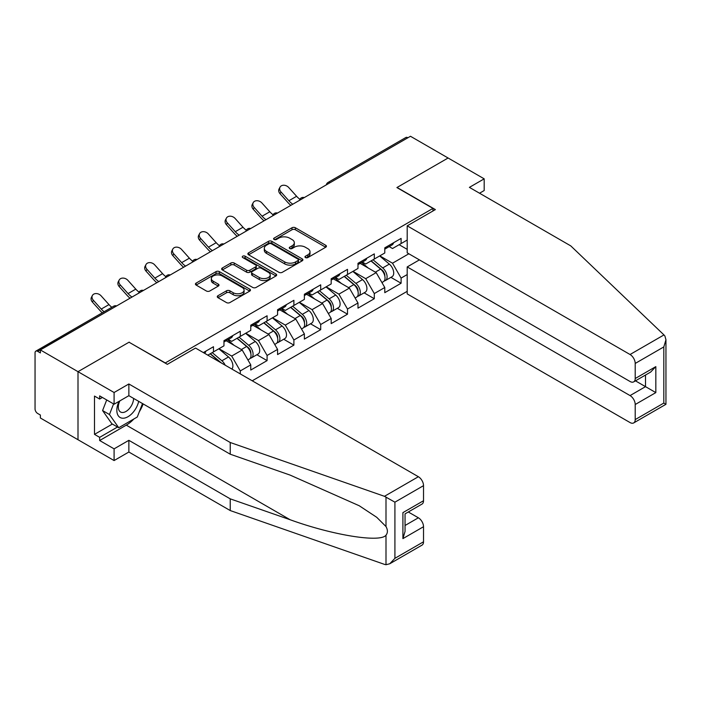 <?xml version="1.0" encoding="UTF-8"?>
<svg xmlns="http://www.w3.org/2000/svg" width="701" height="701" viewBox="0 0 701 701"><rect width="100%" height="100%" fill="white"/><g stroke="black" fill="none" stroke-linecap="round" stroke-linejoin="round"><path stroke-width="1.05" d="M305.452 257.574A1.674 0.964 0 0 0 307.818 257.574L325.728 247.234A2.383 1.376 0 0 0 326.429 246.261A2.383 1.376 0 0 0 325.728 245.28L295.375 227.755A2.383 1.376 0 0 0 292.002 227.755L274.082 238.103A1.674 0.964 0 0 0 273.592 238.787A1.674 0.964 0 0 0 274.082 239.47A1.674 0.964 0 0 0 276.448 239.47L278.761 238.13A7.632 4.408 0 0 1 289.557 238.13L292.089 239.584A7.632 4.408 0 0 1 294.324 242.704A7.632 4.408 0 0 1 292.089 245.823L289.767 247.155A1.674 0.964 0 0 0 289.276 247.839A1.674 0.964 0 0 0 289.767 248.522A1.674 0.964 0 0 0 292.133 248.522L294.446 247.181A7.632 4.408 0 0 1 305.242 247.181L307.774 248.645A7.632 4.408 0 0 1 310.008 251.755A7.632 4.408 0 0 1 307.774 254.875L305.452 256.215A1.674 0.964 0 0 0 304.961 256.899A1.674 0.964 0 0 0 305.452 257.574L305.452 256.215M217.967 295.717A2.383 1.376 0 0 0 217.266 296.698A2.383 1.376 0 0 0 217.967 297.671L226.484 302.587A2.383 1.376 0 0 0 229.858 302.587L249.758 291.099A2.383 1.376 0 0 0 250.459 290.126A2.383 1.376 0 0 0 249.758 289.145L219.395 271.62A2.383 1.376 0 0 0 216.022 271.62L196.122 283.108A2.383 1.376 0 0 0 195.43 284.089A2.383 1.376 0 0 0 196.122 285.062L206.409 291.003A2.383 1.376 0 0 0 209.783 291.003L218.3 286.078A2.383 1.376 0 0 0 219.001 285.105A2.383 1.376 0 0 0 218.3 284.133L213.2 281.189A6.379 3.68 0 0 1 211.334 278.586A6.379 3.68 0 0 1 215.268 275.178A6.379 3.68 0 0 1 222.226 275.984L242.213 287.515A6.379 3.68 0 0 1 244.079 290.126A6.379 3.68 0 0 1 240.136 293.526A6.379 3.68 0 0 1 233.188 292.729L229.858 290.801A2.383 1.376 0 0 0 226.484 290.801L217.967 295.717L217.967 297.671M129.203 342.114L78.004 371.679L40.378 349.948L410.471 136.274L448.097 158.005L396.897 187.561L432.981 208.399L165.287 362.943L129.203 342.316M278.937 272.303A2.383 1.376 0 0 0 282.301 272.303L302.21 260.816A2.383 1.376 0 0 0 302.902 259.843A2.383 1.376 0 0 0 302.21 258.871L271.848 241.337A2.383 1.376 0 0 0 268.474 241.337L248.575 252.833A2.383 1.376 0 0 0 247.874 253.806A2.383 1.376 0 0 0 248.575 254.778L278.937 272.303M243.422 257.942A1.674 0.964 0 0 1 245.122 258.17L245.122 256.189L275.984 274.012A2.383 1.376 0 0 1 276.676 274.985A2.383 1.376 0 0 1 275.984 275.957L256.084 287.445A2.383 1.376 0 0 1 252.71 287.445L222.348 269.92L222.348 267.975A2.383 1.376 0 0 0 221.647 268.947A2.383 1.376 0 0 0 222.348 269.92M222.348 267.975L230.866 263.05A2.383 1.376 0 0 1 234.239 263.05L246.55 270.165A2.383 1.376 0 0 0 249.924 270.165L255.576 266.897A2.383 1.376 0 0 0 256.277 265.924A2.383 1.376 0 0 0 255.576 264.952L242.756 257.556A1.674 0.964 0 0 1 242.266 256.873A1.674 0.964 0 0 1 243.3 255.979A1.674 0.964 0 0 1 245.122 256.189M252.229 380.801L407.202 291.327M432.981 208.399L432.981 210.975M207.811 355.162L213.481 351.884L213.481 346.723L203.343 352.577M213.481 351.884L223.961 345.838L223.961 340.677L240.285 331.249L240.285 336.41L250.765 330.355L250.765 325.203L267.09 315.774L267.09 320.935L277.57 314.88L277.57 309.728L293.894 300.3L293.894 305.461L304.374 299.406L304.374 294.254L320.699 284.825L320.699 289.986L331.179 283.931L331.179 278.779L347.503 269.35L347.503 274.512L357.983 268.457L357.983 263.304L374.299 253.876L374.299 259.037L384.788 252.982L384.788 247.83L401.103 238.401L401.103 243.562L407.202 240.04M407.202 274.564L401.103 278.087L392.516 263.199L379.802 255.865M390.913 277.359L401.103 283.239L401.103 278.087M401.103 283.239L384.788 292.668L384.788 287.506L374.299 293.561L365.712 278.674L352.997 271.34M364.108 292.834L374.299 298.714L374.299 293.561M374.299 298.714L357.983 308.142L357.983 302.981L347.503 309.036L338.907 294.148L326.193 286.814M337.304 308.309L347.503 314.188L347.503 309.036M347.503 314.188L331.179 323.617L331.179 318.456L320.699 324.51L312.103 309.632L299.388 302.289M310.499 323.783L320.699 329.663L320.699 324.51M320.699 329.663L304.374 339.091L304.374 333.93L293.894 339.985L285.298 325.106L272.584 317.763M283.695 339.258L293.894 345.137L293.894 339.985M293.894 345.137L277.57 354.566L277.57 349.405L267.09 355.46L258.503 340.581L245.779 333.238M256.899 354.732L267.09 360.612L267.09 355.46M267.09 360.612L250.765 370.04L250.765 364.879L240.285 370.934L231.698 356.055L218.984 348.712M240.285 373.905L240.285 370.934M228.377 339.45L231.698 341.369L240.285 336.41M231.698 356.055L242.178 350.001L226.143 340.739M250.765 364.879L242.178 350.001M255.173 323.976L258.503 325.895L267.09 320.935M258.503 340.581L268.982 334.526L252.947 325.264M277.57 349.405L268.982 334.526M281.977 308.501L285.298 310.42L293.894 305.461M285.298 325.106L295.778 319.051L279.743 309.789M304.374 333.93L295.778 319.051M308.782 293.027L312.103 294.946L320.699 289.986M312.103 309.632L322.583 303.577L306.547 294.315M331.179 318.456L322.583 303.577M335.586 277.552L338.907 279.471L347.503 274.512M338.907 294.148L349.387 288.102L333.352 278.84M357.983 302.981L349.387 288.102M362.391 262.078L365.712 263.997L374.299 259.037M365.712 278.674L376.192 272.628L360.156 263.366M384.788 287.506L376.192 272.628M407.894 137.764L330.057 182.707M328.962 183.338A3.645 2.103 120 0 1 329.891 182.602A3.645 2.103 60 0 0 328.068 182.426L405.897 137.484A3.645 2.103 60 0 1 407.719 137.668M389.195 246.603L392.516 248.522L401.103 243.562M392.516 263.199L408.841 253.78M399.132 244.702L407.202 249.363M133.865 418.988A27.339 15.781 -60 0 1 126.285 425.139L99.656 440.517L114.088 448.85L114.088 460.557L78.004 439.729L78.004 371.679L129.037 342.211L167.346 364.336L195.526 348.064L418.374 476.724A7.29 4.206 60 0 1 423.527 485.653L394.917 502.17L384.455 496.308L230.235 442.506L128.861 383.973L114.088 392.507L78.004 371.679L78.004 439.729L40.378 417.998L40.378 415.027L37.626 413.441A3.645 2.103 -120 0 1 35.05 408.972L35.05 352.831A3.645 2.103 -120 0 1 35.804 351.157A3.645 2.103 -120 0 1 37.626 351.341L40.378 352.927L40.378 349.948M306.118 257.81L307.774 256.855A7.632 4.408 0 0 0 310.008 253.744L310.008 251.755M294.324 242.704L294.324 244.684A7.632 4.408 0 0 1 292.089 247.804L290.433 248.759M325.702 247.251L295.375 229.744A2.383 1.376 0 0 0 292.002 229.744L274.748 239.698M302.175 260.833L271.848 243.326A2.383 1.376 0 0 0 268.474 243.326L248.61 254.796M297.986 260.518A1.674 0.964 0 0 0 298.477 259.843A1.674 0.964 0 0 0 297.986 259.16L271.34 243.773A1.674 0.964 0 0 0 268.982 243.773L266.538 245.184A7.632 4.408 0 0 0 264.303 248.303A7.632 4.408 0 0 0 266.538 251.422L284.755 261.937A7.632 4.408 0 0 0 295.542 261.937L297.986 260.518L297.986 262.507A1.674 0.964 0 0 0 298.477 261.824L298.477 259.843M264.303 248.303L264.303 250.283A7.632 4.408 0 0 0 266.538 253.403L266.538 251.422M297.986 262.507L295.542 263.918A7.632 4.408 0 0 1 284.755 263.918L266.538 253.403M222.383 269.938L230.866 265.039L230.866 263.05M256.277 265.924L256.277 267.913A2.383 1.376 0 0 1 255.576 268.886L249.924 272.146A2.383 1.376 0 0 1 246.55 272.146L234.239 265.039A2.383 1.376 0 0 0 230.866 265.039M245.122 258.17L275.949 275.975M259.326 277.535A6.379 3.68 0 0 0 266.284 278.332A6.379 3.68 0 0 0 270.218 274.932A6.379 3.68 0 0 0 268.352 272.33L261.307 268.264A2.383 1.376 0 0 0 257.933 268.264L252.29 271.524A2.383 1.376 0 0 0 251.589 272.496A2.383 1.376 0 0 0 252.29 273.469L259.326 277.535L259.326 279.524A6.379 3.68 0 0 0 266.284 280.321A6.379 3.68 0 0 0 270.218 276.913L270.218 274.932M251.589 272.496L251.589 274.485A2.383 1.376 0 0 0 252.29 275.458L252.29 273.469M259.326 279.524L252.29 275.458M244.079 290.126L244.079 292.107A6.379 3.68 0 0 1 240.136 295.507A6.379 3.68 0 0 1 233.188 294.709L229.858 292.79A2.383 1.376 0 0 0 226.484 292.79L217.993 297.688M211.334 278.586L211.334 280.566A6.379 3.68 0 0 0 213.2 283.169L213.2 281.189M218.274 286.096L213.2 283.169M249.722 291.117L219.395 273.609A2.383 1.376 0 0 0 216.022 273.609L196.157 285.079M382.737 270.656L381.537 269.955M384.279 280.873A8.018 4.627 -120 0 0 385.445 280.514A8.018 4.627 -120 0 0 386.882 274.915A8.018 4.627 -120 0 0 382.711 267.922L373.037 259.764M385.445 280.514L392.061 276.693A8.018 4.627 -120 0 0 393.498 271.094A8.018 4.627 -120 0 0 389.327 264.102L379.653 255.944M371.171 260.842L382.203 270.148A4.863 2.804 60 0 1 384.831 276.133M381.922 282.547L383.377 281.706A8.018 4.627 -120 0 0 384.823 276.098A8.018 4.627 -120 0 0 380.643 269.114L370.978 260.956M368.191 268.001L361.663 262.498M290.845 205.34A19.435 11.225 60 0 1 287.936 202.536L280.05 193.756A5.468 4.188 -152.4 0 1 279.068 188.99L280.006 187.193A5.468 4.188 27.6 0 0 280.987 191.96L288.873 200.74A16.281 9.402 -120 0 0 292.808 204.21M299.897 199.294A16.281 9.402 -120 0 1 296.611 196.28L288.716 187.5A5.468 4.188 27.6 0 0 280.006 187.193M386.934 246.586A8.018 4.627 60 0 1 385.445 248.767A8.018 4.627 60 0 1 384.788 249.039M393.55 242.765A8.018 4.627 60 0 1 392.061 244.947L385.445 248.767M119.004 401.375A15.79 9.122 120 0 0 122.421 418.208A15.79 9.122 120 0 0 138.693 401.358M119.845 400.884A10.813 6.239 120 0 0 120.563 412.004A10.813 6.239 120 0 0 122.149 412.495A10.813 6.239 120 0 0 133.611 398.422M142.496 403.557L137.282 417.007L118.732 427.724L111.853 423.755L102.583 410.558L106.701 399.947M118.732 427.724L109.452 414.528L113.571 403.916M102.583 410.558L109.452 414.528M663.97 334.929L664.898 335.998L665.95 339.74L663.812 346.925L635.211 363.442A7.29 4.206 -120 0 0 630.05 354.513L663.97 334.929L570.772 245.893L469.407 187.369L484.181 178.834L448.097 158.005L397.073 187.465L435.382 209.59L407.202 225.853L630.05 354.513M484.181 178.834L484.181 190.541L479.545 193.222M419.408 259.878L407.202 266.923L407.202 293.903L630.05 422.563A7.29 4.206 -120 0 0 633.695 422.922A7.29 4.206 -120 0 0 635.211 419.592L635.211 404.512A7.29 4.206 -120 0 0 630.05 395.583L645.516 386.654L655.829 392.604L635.211 404.512M407.202 266.923L630.05 395.583M407.202 225.853L407.202 252.833L630.05 381.493A7.29 4.206 -120 0 0 633.695 381.861A7.29 4.206 -120 0 0 635.211 378.522L635.211 363.442M635.457 380.845L645.516 386.654L645.516 375.035M635.211 378.522L655.829 366.614L650.668 372.056L633.695 381.861M635.211 419.592L663.812 403.075L664.898 403.697M114.088 448.85L128.861 440.324L230.235 498.849L230.235 510.556L384.455 564.358L385.997 564.726L389.765 563.762L394.917 558.32L423.527 541.803A7.29 4.206 60 0 1 422.02 545.133L389.765 563.762M230.235 498.849L290.153 519.748C332.712 535.213 380.398 542.898 385.997 535.187C387.863 532.839 387.863 529.956 385.997 526.547L376.744 517.312L359.227 505.745L290.153 475.112L230.235 454.204L128.861 395.679L114.088 404.214L99.656 395.881L99.656 399.053L94.495 396.074L94.495 434.366L99.656 437.345L117.523 427.023M128.861 440.324L128.861 452.022L114.088 460.557M230.235 510.556L128.861 452.022M423.527 485.653L423.527 500.733A7.29 4.206 60 0 1 422.02 504.072L405.047 513.868L405.047 531.437L402.909 538.622L402.909 512.633C405.695 514.245 405.695 514.245 402.909 512.633L423.527 500.733M114.088 392.507L114.088 404.214M99.656 440.517L99.656 437.345M128.861 383.973L128.861 395.679M230.235 442.506L230.235 454.204M405.047 525.487L418.374 517.794A7.29 4.206 60 0 1 423.527 526.723L423.527 541.803M418.374 517.794L408.306 511.984M143.17 403.942A27.339 15.781 -60 0 1 139.289 411.829M102.399 397.467L99.656 399.053M94.495 434.366L112.37 424.052M355.933 286.131L354.732 285.43M357.475 296.348A8.018 4.627 -120 0 0 358.64 295.988A8.018 4.627 -120 0 0 360.077 290.389A8.018 4.627 -120 0 0 355.906 283.397L346.233 275.239M358.64 295.988L365.256 292.168A8.018 4.627 -120 0 0 366.693 286.569A8.018 4.627 -120 0 0 362.522 279.585L352.848 271.418M344.375 276.317L355.398 285.622A4.863 2.804 60 0 1 358.027 291.607M355.118 298.021L356.581 297.18A8.018 4.627 -120 0 0 358.018 291.572A8.018 4.627 -120 0 0 353.839 284.588L344.173 276.431M341.387 283.476L334.859 277.973M329.128 301.605L327.928 300.904M330.67 311.822A8.018 4.627 -120 0 0 331.836 311.463A8.018 4.627 -120 0 0 333.273 305.864A8.018 4.627 -120 0 0 329.102 298.871L319.428 290.713M331.836 311.463L338.452 307.643A8.018 4.627 -120 0 0 339.889 302.043A8.018 4.627 -120 0 0 335.718 295.06L326.044 286.893M317.571 291.791L328.603 301.097A4.863 2.804 60 0 1 331.222 307.082M328.313 313.496L329.777 312.655A8.018 4.627 -120 0 0 331.214 307.047A8.018 4.627 -120 0 0 327.043 300.063L317.369 291.905M314.583 298.95L308.054 293.447M302.333 317.08L301.123 316.379M303.866 327.297A8.018 4.627 -120 0 0 305.031 326.938A8.018 4.627 -120 0 0 306.477 321.338A8.018 4.627 -120 0 0 302.297 314.346L292.624 306.188M305.031 326.938L311.647 323.117A8.018 4.627 -120 0 0 313.084 317.518A8.018 4.627 -120 0 0 308.913 310.534L299.239 302.376M290.766 307.266L301.798 316.572A4.863 2.804 60 0 1 304.418 322.556M301.509 328.971L302.972 328.129A8.018 4.627 -120 0 0 304.409 322.521A8.018 4.627 -120 0 0 300.238 315.538L290.565 307.38M287.778 314.434L281.25 308.922M275.528 332.554L274.319 331.862M277.061 342.771A8.018 4.627 -120 0 0 278.227 342.412A8.018 4.627 -120 0 0 279.673 336.813A8.018 4.627 -120 0 0 275.493 329.82L265.828 321.663M278.227 342.412L284.843 338.592A8.018 4.627 -120 0 0 286.288 332.993A8.018 4.627 -120 0 0 282.109 326.009L272.435 317.851M263.962 322.74L274.994 332.046A4.863 2.804 60 0 1 277.614 338.04M274.704 344.445L276.168 343.604A8.018 4.627 -120 0 0 277.605 337.996A8.018 4.627 -120 0 0 273.434 331.012L263.76 322.854M260.974 329.908L254.445 324.397M248.724 348.029L247.523 347.337M250.257 358.246A8.018 4.627 -120 0 0 251.422 357.887A8.018 4.627 -120 0 0 252.868 352.288A8.018 4.627 -120 0 0 248.689 345.295L239.023 337.137M251.422 357.887L258.038 354.066A8.018 4.627 -120 0 0 259.484 348.467A8.018 4.627 -120 0 0 255.304 341.483L245.639 333.325M237.157 338.215L248.189 347.521A4.863 2.804 60 0 1 250.809 353.514M247.9 359.92L249.363 359.078A8.018 4.627 -120 0 0 250.8 353.479A8.018 4.627 -120 0 0 246.629 346.487L236.956 338.329M234.169 345.383L227.641 339.871M264.04 220.815A19.435 11.225 60 0 1 261.131 218.011L253.245 209.231A5.468 4.188 -152.4 0 1 252.264 204.464L253.201 202.668A5.468 4.188 27.6 0 0 254.183 207.435L262.069 216.215A16.281 9.402 -120 0 0 266.012 219.685M273.092 214.769A16.281 9.402 -120 0 1 269.806 211.755L261.911 202.975A5.468 4.188 27.6 0 0 253.201 202.668M360.13 262.06A8.018 4.627 60 0 1 358.64 264.242A8.018 4.627 60 0 1 357.983 264.514M366.746 258.24A8.018 4.627 60 0 1 365.256 260.421L358.64 264.242M237.236 236.29A19.435 11.225 60 0 1 234.327 233.486L226.441 224.706A5.468 4.188 -152.4 0 1 225.459 219.939L226.397 218.142A5.468 4.188 27.6 0 0 227.378 222.909L235.264 231.689A16.281 9.402 -120 0 0 239.207 235.159M246.288 230.243A16.281 9.402 -120 0 1 243.002 227.229L235.107 218.449A5.468 4.188 27.6 0 0 226.397 218.142M333.325 277.535A8.018 4.627 60 0 1 331.836 279.717A8.018 4.627 60 0 1 331.179 279.988M339.941 273.714A8.018 4.627 60 0 1 338.452 275.896L331.836 279.717M210.431 251.764A19.435 11.225 60 0 1 207.522 248.96L199.636 240.18A5.468 4.188 -152.4 0 1 198.655 235.413L199.601 233.617A5.468 4.188 27.6 0 0 200.574 238.384L208.469 247.164A16.281 9.402 -120 0 0 212.403 250.634M219.483 245.718A16.281 9.402 -120 0 1 216.197 242.704L208.311 233.924A5.468 4.188 27.6 0 0 199.601 233.617M306.521 293.009A8.018 4.627 60 0 1 305.031 295.191A8.018 4.627 60 0 1 304.374 295.463M313.137 289.189A8.018 4.627 60 0 1 311.647 291.379L305.031 295.191M183.636 267.239A19.435 11.225 60 0 1 180.718 264.443L172.832 255.655A5.468 4.188 -152.4 0 1 171.85 250.888L172.796 249.092A5.468 4.188 27.6 0 0 173.769 253.858L181.664 262.638A16.281 9.402 -120 0 0 185.599 266.108M192.679 261.193A16.281 9.402 -120 0 1 189.393 258.178L181.506 249.398A5.468 4.188 27.6 0 0 172.796 249.092M279.725 308.484A8.018 4.627 60 0 1 278.227 310.666A8.018 4.627 60 0 1 277.57 310.937M286.332 304.663A8.018 4.627 60 0 1 284.843 306.854L278.227 310.666M156.831 282.713A19.435 11.225 60 0 1 153.922 279.918L146.027 271.129A5.468 4.188 -152.4 0 1 145.054 266.362L145.992 264.566A5.468 4.188 27.6 0 0 146.965 269.333L154.86 278.113A16.281 9.402 -120 0 0 158.794 281.583M165.874 276.667A16.281 9.402 -120 0 1 162.588 273.653L154.702 264.873A5.468 4.188 27.6 0 0 145.992 264.566M252.921 323.958A8.018 4.627 60 0 1 251.422 326.14A8.018 4.627 60 0 1 250.765 326.412M259.536 320.138A8.018 4.627 60 0 1 258.038 322.329L251.422 326.14M225.187 365.186A8.018 4.627 -120 0 0 221.884 360.778L212.219 352.612M231.865 369.041A8.018 4.627 -120 0 0 228.5 356.958L218.835 348.8M210.353 353.69L221.376 362.987M220.237 362.329A8.018 4.627 -120 0 0 219.825 361.961L210.151 353.803M130.027 298.197A19.435 11.225 60 0 1 127.118 295.393L119.223 286.604A5.468 4.188 -152.4 0 1 118.25 281.837L119.188 280.041A5.468 4.188 27.6 0 0 120.169 284.808L128.055 293.596A16.281 9.402 -120 0 0 131.99 297.058M139.078 292.142A16.281 9.402 -120 0 1 135.784 289.127L127.897 280.347A5.468 4.188 27.6 0 0 119.188 280.041M226.116 339.433A8.018 4.627 60 0 1 224.618 341.615A8.018 4.627 60 0 1 223.961 341.886M232.732 335.613A8.018 4.627 60 0 1 231.234 337.803L224.618 341.615M102.232 312.804A19.435 11.225 60 0 1 100.313 310.867L92.418 302.078A5.468 4.188 -152.4 0 1 91.445 297.312L92.383 295.515A5.468 4.188 27.6 0 0 93.364 300.282L101.251 309.071A16.281 9.402 -120 0 0 104.09 311.735M111.818 307.275A16.281 9.402 -120 0 1 108.979 304.602L101.093 295.822A5.468 4.188 27.6 0 0 92.383 295.515M205.928 351.087A8.018 4.627 60 0 1 204.49 353.243M115.63 306.503L37.626 351.341M116.384 306.065A3.645 2.103 -60 0 0 115.463 306.407A3.645 2.103 -120 0 0 113.641 306.223L35.804 351.157M302.157 198.812A3.645 2.103 120 0 1 303.086 198.076A3.645 2.103 -60 0 1 304.006 197.743M275.353 214.287A3.645 2.103 120 0 1 276.282 213.551A3.645 2.103 -60 0 1 277.21 213.218M248.548 229.762A3.645 2.103 120 0 1 249.477 229.025A3.645 2.103 -60 0 1 250.406 228.692M221.753 245.236A3.645 2.103 120 0 1 222.673 244.5A3.645 2.103 -60 0 1 223.601 244.167M194.948 260.711A3.645 2.103 120 0 1 195.868 259.975A3.645 2.103 -60 0 1 196.797 259.642M168.144 276.185A3.645 2.103 120 0 1 169.064 275.449A3.645 2.103 -60 0 1 169.993 275.116M141.339 291.66A3.645 2.103 120 0 1 142.268 290.924A3.645 2.103 -60 0 1 143.188 290.591M307.774 256.855L307.774 254.875M289.767 248.522L289.767 247.155M292.089 247.804L292.089 245.823M274.082 239.47L274.082 238.103M292.002 229.744L292.002 227.755M295.375 229.744L295.375 227.755M325.728 247.234L325.728 245.28M248.575 254.778L248.575 252.833M268.474 243.326L268.474 241.337M271.848 243.326L271.848 241.337M302.21 260.816L302.21 258.871M284.755 263.918L284.755 261.937M295.542 263.918L295.542 261.937M234.239 265.039L234.239 263.05M246.55 272.146L246.55 270.165M249.924 272.146L249.924 270.165M255.576 268.886L255.576 266.897M275.984 275.957L275.984 274.012M226.484 292.79L226.484 290.801M229.858 292.79L229.858 290.801M233.188 294.709L233.188 292.729M218.3 286.078L218.3 284.133M196.122 285.062L196.122 283.108M216.022 273.609L216.022 271.62M219.395 273.609L219.395 271.62M249.758 291.099L249.758 289.145M382.711 267.922L389.327 264.102M375.377 272.154L380.643 269.114M280.987 191.96L280.05 193.756M296.611 196.28L288.873 200.74M663.812 403.075L663.812 346.925M655.829 366.614L655.829 392.604M385.997 564.726L385.997 535.187M385.997 526.547L385.997 497.018M394.917 502.17L394.917 558.32M423.527 526.723L402.909 538.622M384.455 496.308L418.374 476.724M126.285 425.139L290.153 519.748M355.906 283.397L362.522 279.585M348.572 287.629L353.839 284.588M329.102 298.871L335.718 295.06M321.768 303.104L327.043 300.063M302.297 314.346L308.913 310.534M294.972 318.578L300.238 315.538M275.493 329.82L282.109 326.009M268.168 334.053L273.434 331.012M248.689 345.295L255.304 341.483M241.363 349.527L246.629 346.487M254.183 207.435L253.245 209.231M269.806 211.755L262.069 216.215M227.378 222.909L226.441 224.706M243.002 227.229L235.264 231.689M200.574 238.384L199.636 240.18M216.197 242.704L208.469 247.164M173.769 253.858L172.832 255.655M189.393 258.178L181.664 262.638M146.965 269.333L146.027 271.129M162.588 273.653L154.86 278.113M221.884 360.778L228.5 356.958M120.169 284.808L119.223 286.604M135.784 289.127L128.055 293.596M93.364 300.282L92.418 302.078M108.979 304.602L101.251 309.071M328.068 182.426A3.645 3.645 0 0 0 326.315 184.862M304.252 197.603A3.645 3.645 0 0 0 299.511 200.337M277.447 213.078A3.645 3.645 0 0 0 272.707 215.812M250.643 228.552A3.645 3.645 0 0 0 245.902 231.286M223.847 244.027A3.645 3.645 0 0 0 219.098 246.77M197.042 259.501A3.645 3.645 0 0 0 192.293 262.244M170.238 274.976A3.645 3.645 0 0 0 165.497 277.719M143.433 290.451A3.645 3.645 0 0 0 138.693 293.193M116.629 305.925A3.645 3.645 0 0 0 113.641 306.223M665.95 339.74L665.95 404.302L633.695 422.922"/></g></svg>
